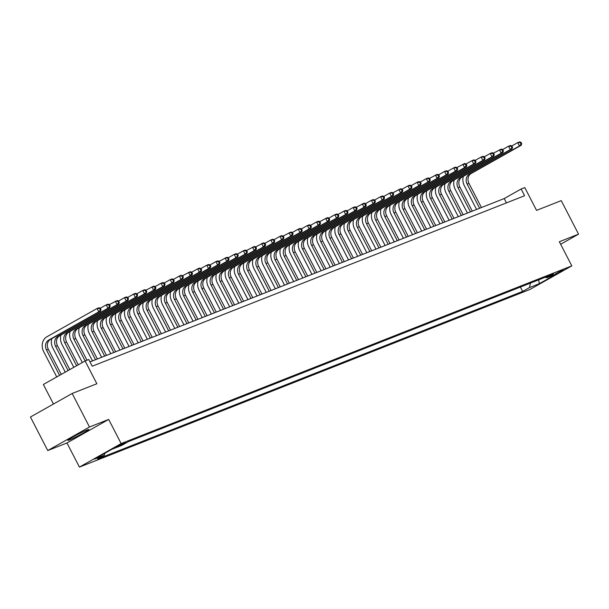 <?xml version="1.0" encoding="UTF-8"?>
<svg xmlns="http://www.w3.org/2000/svg" width="609" height="609" viewBox="0 0 609 609"><rect width="100%" height="100%" fill="white"/><g stroke="black" fill="none" stroke-linecap="round" stroke-linejoin="round"><path stroke-width="0.91" d="M87.102 429.992A11.792 0.723 152.7 0 0 75.173 435.785A11.792 0.723 152.7 0 0 67.827 440.36A11.792 0.723 152.7 0 0 69.51 439.911A11.792 0.723 152.7 0 0 81.446 434.118A11.792 0.723 152.7 0 0 88.785 429.543A11.792 0.723 152.7 0 0 87.102 429.992M563.135 269.772L555.225 274.027L563.135 269.772M79.414 467.103L530.081 289.404L571.805 265.874L121.138 443.573L79.414 467.103L66.96 442.964L108.684 419.434L89.477 427.008L47.753 450.538L66.96 442.964M47.753 450.538L30.45 417.013L72.174 393.483L96.861 383.746L85.1 360.954L43.376 384.477L53.47 404.033M560.645 244.255L578.55 234.161L561.247 200.635L536.552 210.371L524.791 187.58L521.129 189.018L504.214 198.557L89.987 361.891M89.477 427.008L72.174 393.483M85.1 360.954L88.754 359.508L92.218 366.215L524.593 195.725L521.129 189.018M116.266 447.181L125.538 442.423L116.129 446.915M104.817 453.271L104.398 455.189L97.577 459.034L522.636 291.429L520.375 287.06M104.398 455.189L94.524 459.079L111.889 449.29L121.762 445.392L128.583 441.548L553.642 273.943L546.821 277.788L556.702 273.898L539.33 283.687L529.457 287.585L522.636 291.429M108.684 419.434L121.138 443.573M578.55 234.161L559.344 241.735L571.805 265.874M506.444 202.881L504.214 198.557M529.457 287.585L530.447 283.086M545.344 277.217L546.821 277.788M539.33 283.687L538.66 279.851M61.265 374.39L48.309 349.277A7.559 6.455 68.5 0 1 50.486 339.388L100.607 311.123L98.78 311.846L97.052 308.489L46.923 336.762A11.343 9.683 -111.5 0 0 43.658 351.583L56.744 376.941M59.56 375.35L46.474 349.992A7.559 6.455 68.5 0 1 48.651 340.111L98.78 311.846L101.003 309.509L100.31 308.169L99.579 308.451L100.272 309.798M99.579 308.451L97.052 308.489L98.879 307.773L100.31 308.169M100.607 311.123L101.003 309.509M51.826 338.634A11.343 9.683 -111.5 0 0 52.8 347.983L65.27 372.129M68.086 370.546L55.625 346.392A7.559 6.455 68.5 0 1 57.802 336.503L107.922 308.238L106.194 304.888L100.325 308.192M69.791 369.579L57.452 345.668A7.559 6.455 68.5 0 1 59.629 335.787L109.749 307.515L107.922 308.238L110.153 305.901L109.46 304.561L108.729 304.85L109.422 306.19M108.729 304.85L106.194 304.888L108.021 304.165L109.46 304.561L117.164 300.557L118.603 300.953L117.872 301.242L118.565 302.582L119.295 302.292L118.603 300.953M109.749 307.515L110.153 305.901M60.976 335.026A11.343 9.683 -111.5 0 0 61.951 344.374L73.796 367.326M76.612 365.735L64.767 342.783A7.559 6.455 68.5 0 1 66.944 332.902L117.065 304.629L115.337 301.28L117.872 301.242M78.317 364.776L66.594 342.06A7.559 6.455 68.5 0 1 68.771 332.179L118.9 303.914L117.065 304.629L118.565 302.582M118.9 303.914L119.295 302.292M70.119 331.418A11.343 9.683 -111.5 0 0 71.093 340.766L82.322 362.515M85.138 360.931L73.91 339.175A7.559 6.455 68.5 0 1 76.087 329.294L126.215 301.029L124.48 297.672L118.618 300.983M86.973 360.216L75.744 338.459A7.559 6.455 68.5 0 1 77.922 328.571L128.042 300.306L126.215 301.029L128.438 298.692L127.745 297.344L127.015 297.634L127.707 298.981M127.015 297.634L124.48 297.672L126.314 296.956L127.745 297.344M128.042 300.306L128.438 298.692M79.261 327.817A11.343 9.683 -111.5 0 0 80.236 337.165L92.492 360.901M95.514 359.713L83.06 335.574A7.559 6.455 68.5 0 1 85.237 325.686L135.358 297.42L133.63 294.071L127.761 297.375M97.349 358.99L84.887 334.851A7.559 6.455 68.5 0 1 87.064 324.962L137.185 296.697L135.358 297.42L137.588 295.083L136.896 293.744L136.165 294.033L136.858 295.373M136.165 294.033L133.63 294.071L135.457 293.348L136.896 293.744M137.185 296.697L137.588 295.083M88.412 324.209A11.343 9.683 -111.5 0 0 89.386 333.557L101.634 357.3M104.664 356.105L92.203 331.966A7.559 6.455 68.5 0 1 94.38 322.085L144.5 293.812L142.772 290.463L136.911 293.766M106.491 355.382L94.03 331.243A7.559 6.455 68.5 0 1 96.207 321.362L146.335 293.096L144.5 293.812L146.731 291.475L146.038 290.135L145.307 290.424L146 291.764M145.307 290.424L142.772 290.463L144.599 289.739L146.038 290.135L153.75 286.131L155.181 286.527L154.45 286.816L155.143 288.156L155.874 287.874L155.181 286.527M146.335 293.096L146.731 291.475M97.554 320.6A11.343 9.683 -111.5 0 0 98.529 329.949L110.785 353.692M113.807 352.497L101.345 328.358A7.559 6.455 68.5 0 1 103.522 318.477L153.651 290.211L151.915 286.854L154.45 286.816M115.634 351.781L103.18 327.642A7.559 6.455 68.5 0 1 105.357 317.753L155.478 289.488L153.651 290.211L155.143 288.156M155.478 289.488L155.874 287.874M106.697 316.992A11.343 9.683 -111.5 0 0 107.671 326.34L119.927 350.084M122.949 348.896L110.495 324.757A7.559 6.455 68.5 0 1 112.673 314.868L162.793 286.603L161.065 283.254L155.196 286.557M124.784 348.173L112.322 324.034A7.559 6.455 68.5 0 1 114.5 314.145L164.62 285.88L162.793 286.603L165.024 284.266L164.331 282.926L163.6 283.215L164.285 284.555M163.6 283.215L161.065 283.254L162.892 282.53L164.331 282.926M164.62 285.88L165.024 284.266M115.847 313.391A11.343 9.683 -111.5 0 0 116.821 322.74L129.07 346.483M132.1 345.288L119.638 321.149A7.559 6.455 68.5 0 1 121.815 311.26L171.936 282.995L170.208 279.645L164.346 282.949M133.927 344.565L121.465 320.425A7.559 6.455 68.5 0 1 123.642 310.544L173.771 282.279L171.936 282.995L174.166 280.658L173.474 279.318L172.743 279.607L173.436 280.947M172.743 279.607L170.208 279.645L172.035 278.922L173.474 279.318M173.771 282.279L174.166 280.658M124.99 309.783A11.343 9.683 -111.5 0 0 125.964 319.131L138.22 342.875M141.242 341.679L128.781 317.54A7.559 6.455 68.5 0 1 130.958 307.659L181.086 279.394L179.35 276.037L173.489 279.348M143.069 340.964L130.608 316.825A7.559 6.455 68.5 0 1 132.785 306.936L182.913 278.671L181.086 279.394L183.309 277.057L182.616 275.71L181.885 275.999L182.578 277.339M181.885 275.999L179.35 276.037L181.185 275.314L182.616 275.71L190.328 271.713L191.766 272.109L191.028 272.398L191.721 273.738L192.459 273.449L191.766 272.109M182.913 278.671L183.309 277.057M134.132 306.175A11.343 9.683 -111.5 0 0 135.107 315.523L147.363 339.266M150.385 338.079L137.923 313.939A7.559 6.455 68.5 0 1 140.108 304.051L190.229 275.786L188.501 272.429L191.028 272.398M152.212 337.356L139.758 313.216A7.559 6.455 68.5 0 1 141.935 303.328L192.056 275.062L190.229 275.786L191.721 273.738M192.056 275.062L192.459 273.449M143.282 302.574A11.343 9.683 -111.5 0 0 144.249 311.922L156.505 335.666M159.535 334.47L147.073 310.331A7.559 6.455 68.5 0 1 149.251 300.443L199.371 272.177L197.643 268.828L191.774 272.132M161.362 333.747L148.9 309.608A7.559 6.455 68.5 0 1 151.078 299.727L201.206 271.454L199.371 272.177L201.602 269.84L200.909 268.5L200.178 268.79L200.871 270.13M200.178 268.79L197.643 268.828L199.47 268.105L200.909 268.5M201.206 271.454L201.602 269.84M152.425 298.966A11.343 9.683 -111.5 0 0 153.399 308.314L165.656 332.057M168.678 330.862L156.216 306.723A7.559 6.455 68.5 0 1 158.393 296.842L208.522 268.569L206.786 265.219L200.924 268.531M170.505 330.147L158.043 306A7.559 6.455 68.5 0 1 160.22 296.119L210.349 267.853L208.522 268.569L210.744 266.232L210.052 264.892L209.321 265.181L210.014 266.521M209.321 265.181L206.786 265.219L208.621 264.496L210.052 264.892M210.349 267.853L210.744 266.232M161.568 295.357A11.343 9.683 -111.5 0 0 162.542 304.706L174.798 328.449M177.82 327.261L165.359 303.115A7.559 6.455 68.5 0 1 167.536 293.233L217.664 264.968L215.936 261.611L210.067 264.923M179.647 326.538L167.193 302.399A7.559 6.455 68.5 0 1 169.371 292.51L219.491 264.245L217.664 264.968L219.887 262.631L219.202 261.291L218.464 261.581L219.156 262.921M218.464 261.581L215.936 261.611L217.763 260.896L219.202 261.291L226.906 257.287L228.345 257.683L227.614 257.972L228.306 259.312L229.037 259.023L228.345 257.683M219.491 264.245L219.887 262.631M170.71 291.757A11.343 9.683 -111.5 0 0 171.685 301.105L183.941 324.848M186.963 323.653L174.509 299.514A7.559 6.455 68.5 0 1 176.686 289.625L226.807 261.36L225.079 258.01L227.614 257.972M188.798 322.93L176.336 298.791A7.559 6.455 68.5 0 1 178.513 288.91L228.634 260.637L226.807 261.36L228.306 259.312M228.634 260.637L229.037 259.023M179.861 288.148A11.343 9.683 -111.5 0 0 180.835 297.497L193.091 321.24M196.113 320.045L183.652 295.905A7.559 6.455 68.5 0 1 185.829 286.024L235.957 257.752L234.221 254.402L228.36 257.714M197.94 319.329L185.479 295.182A7.559 6.455 68.5 0 1 187.656 285.301L237.784 257.036L235.957 257.752L238.18 255.415L237.487 254.075L236.756 254.364L237.449 255.704M236.756 254.364L234.221 254.402L236.048 253.679L237.487 254.075M237.784 257.036L238.18 255.415M189.003 284.54A11.343 9.683 -111.5 0 0 189.978 293.888L202.234 317.632M205.256 316.444L192.794 292.297A7.559 6.455 68.5 0 1 194.971 282.416L245.1 254.151L243.372 250.794L237.502 254.105M207.083 315.721L194.629 291.582A7.559 6.455 68.5 0 1 196.806 281.693L246.927 253.428L245.1 254.151L247.323 251.814L246.63 250.474L245.899 250.756L246.592 252.103M245.899 250.756L243.372 250.794L245.199 250.078L246.63 250.474L254.341 246.47L255.78 246.866L255.049 247.155L255.742 248.495L256.473 248.206L255.78 246.866L263.484 242.862L264.923 243.257L264.192 243.547L264.885 244.887L265.615 244.597L264.923 243.257M246.927 253.428L247.323 251.814M198.146 280.939A11.343 9.683 -111.5 0 0 199.12 290.287L211.376 314.031M214.398 312.836L201.944 288.696A7.559 6.455 68.5 0 1 204.122 278.808L254.242 250.543L252.514 247.193L255.049 247.155M216.233 312.113L203.771 287.973A7.559 6.455 68.5 0 1 205.949 278.092L256.069 249.819L254.242 250.543L255.742 248.495M256.069 249.819L256.473 248.206M207.296 277.331A11.343 9.683 -111.5 0 0 208.27 286.679L220.519 310.423M223.549 309.227L211.087 285.088A7.559 6.455 68.5 0 1 213.264 275.207L263.385 246.934L261.657 243.585L264.192 243.547M225.376 308.504L212.914 284.365A7.559 6.455 68.5 0 1 215.091 274.484L265.219 246.219L263.385 246.934L264.885 244.887M265.219 246.219L265.615 244.597M216.439 273.723A11.343 9.683 -111.5 0 0 217.413 283.071L229.669 306.814M232.691 305.619L220.23 281.48A7.559 6.455 68.5 0 1 222.407 271.599L272.535 243.334L270.799 239.976L264.938 243.288M234.518 304.903L222.064 280.764A7.559 6.455 68.5 0 1 224.241 270.876L274.362 242.61L272.535 243.334L274.758 240.997L274.065 239.649L273.334 239.938L274.027 241.286M273.334 239.938L270.799 239.976L272.634 239.261L274.065 239.649M274.362 242.61L274.758 240.997M225.581 270.114A11.343 9.683 -111.5 0 0 226.556 279.47L238.812 303.206M241.834 302.018L229.38 277.879A7.559 6.455 68.5 0 1 231.557 267.99L281.678 239.725L279.95 236.376L274.08 239.68M243.669 301.295L231.207 277.156A7.559 6.455 68.5 0 1 233.384 267.267L283.505 239.002L281.678 239.725L283.908 237.388L283.215 236.048L282.485 236.338L283.177 237.677M282.485 236.338L279.95 236.376L281.777 235.653L283.215 236.048L290.919 232.044L292.358 232.44L291.627 232.729L292.32 234.069L293.051 233.78L292.358 232.44M283.505 239.002L283.908 237.388M234.731 266.514A11.343 9.683 -111.5 0 0 235.706 275.862L247.954 299.605M250.984 298.41L238.522 274.271A7.559 6.455 68.5 0 1 240.7 264.39L290.82 236.117L289.092 232.767L291.627 232.729M252.811 297.687L240.349 273.548A7.559 6.455 68.5 0 1 242.527 263.667L292.655 235.401L290.82 236.117L292.32 234.069M292.655 235.401L293.051 233.78M243.874 262.905A11.343 9.683 -111.5 0 0 244.848 272.253L257.105 295.997M260.127 294.802L247.665 270.662A7.559 6.455 68.5 0 1 249.842 260.781L299.971 232.516L298.235 229.159L292.373 232.471M261.954 294.086L249.492 269.947A7.559 6.455 68.5 0 1 251.677 260.058L301.798 231.793L299.971 232.516L302.193 230.179L301.501 228.832L300.77 229.121L301.463 230.461M300.77 229.121L298.235 229.159L300.07 228.436L301.501 228.832M301.798 231.793L302.193 230.179M253.017 259.297A11.343 9.683 -111.5 0 0 253.991 268.645L266.247 292.389M269.269 291.201L256.815 267.062A7.559 6.455 68.5 0 1 258.992 257.173L309.113 228.908L307.385 225.558L301.516 228.862M271.104 290.478L258.642 266.339A7.559 6.455 68.5 0 1 260.819 256.45L310.94 228.185L309.113 228.908L311.344 226.571L310.651 225.231L309.92 225.52L310.605 226.86M309.92 225.52L307.385 225.558L309.212 224.835L310.651 225.231M310.94 228.185L311.344 226.571M262.167 255.696A11.343 9.683 -111.5 0 0 263.141 265.044L275.39 288.788M278.42 287.593L265.958 263.453A7.559 6.455 68.5 0 1 268.135 253.565L318.256 225.3L316.528 221.95L310.666 225.254M280.247 286.869L267.785 262.73A7.559 6.455 68.5 0 1 269.962 252.849L320.09 224.576L318.256 225.3L320.486 222.963L319.794 221.623L319.063 221.912L319.755 223.252M319.063 221.912L316.528 221.95L318.355 221.227L319.794 221.623L327.505 217.619L328.936 218.014L328.205 218.304L328.898 219.643L329.629 219.362L328.936 218.014M320.09 224.576L320.486 222.963M271.309 252.088A11.343 9.683 -111.5 0 0 272.284 261.436L284.54 285.179M287.562 283.984L275.101 259.845A7.559 6.455 68.5 0 1 277.278 249.964L327.406 221.699L325.67 218.342L328.205 218.304M289.389 283.269L276.928 259.122A7.559 6.455 68.5 0 1 279.105 249.241L329.233 220.976L327.406 221.699L328.898 219.643M329.233 220.976L329.629 219.362M280.452 248.48A11.343 9.683 -111.5 0 0 281.427 257.828L293.683 281.571M296.705 280.384L284.243 256.244A7.559 6.455 68.5 0 1 286.428 246.356L336.549 218.091L334.821 214.733L328.951 218.045M298.532 279.66L286.078 255.521A7.559 6.455 68.5 0 1 288.255 245.633L338.376 217.367L336.549 218.091L338.771 215.753L338.086 214.414L337.348 214.703L338.041 216.043M337.348 214.703L334.821 214.733L336.648 214.018L338.086 214.414M338.376 217.367L338.771 215.753M289.602 244.879A11.343 9.683 -111.5 0 0 290.569 254.227L302.825 277.97M305.855 276.775L293.393 252.636A7.559 6.455 68.5 0 1 295.571 242.747L345.691 214.482L343.963 211.133L338.094 214.437M307.682 276.052L295.22 251.913A7.559 6.455 68.5 0 1 297.398 242.032L347.526 213.759L345.691 214.482L347.922 212.145L347.229 210.805L346.498 211.095L347.191 212.434M346.498 211.095L343.963 211.133L345.79 210.409L347.229 210.805M347.526 213.759L347.922 212.145M298.745 241.271A11.343 9.683 -111.5 0 0 299.719 250.619L311.975 274.362M314.998 273.167L302.536 249.028A7.559 6.455 68.5 0 1 304.713 239.147L354.841 210.874L353.106 207.524L347.244 210.836M316.825 272.451L304.363 248.305A7.559 6.455 68.5 0 1 306.54 238.423L356.668 210.158L354.841 210.874L357.064 208.537L356.372 207.197L355.641 207.486L356.334 208.826M355.641 207.486L353.106 207.524L354.94 206.801L356.372 207.197L364.083 203.2L365.522 203.596L364.783 203.878L365.476 205.225L366.207 204.936L365.522 203.596M356.668 210.158L357.064 208.537M307.888 237.662A11.343 9.683 -111.5 0 0 308.862 247.01L321.118 270.754M324.14 269.566L311.679 245.419A7.559 6.455 68.5 0 1 313.856 235.538L363.984 207.273L362.256 203.916L364.783 203.878M325.967 268.843L313.513 244.704A7.559 6.455 68.5 0 1 315.69 234.815L365.811 206.55L363.984 207.273L365.476 205.225M365.811 206.55L366.207 204.936M317.03 234.062A11.343 9.683 -111.5 0 0 318.005 243.41L330.261 267.153M333.283 265.958L320.829 241.819A7.559 6.455 68.5 0 1 323.006 231.93L373.127 203.665L371.399 200.315L365.529 203.619M335.117 265.235L322.656 241.095A7.559 6.455 68.5 0 1 324.833 231.214L374.954 202.942L373.127 203.665L375.357 201.328L374.664 199.988L373.934 200.277L374.626 201.617M373.934 200.277L371.399 200.315L373.226 199.592L374.664 199.988M374.954 202.942L375.357 201.328M326.18 230.453A11.343 9.683 -111.5 0 0 327.155 239.801L339.403 263.545M342.433 262.35L329.971 238.21A7.559 6.455 68.5 0 1 332.149 228.329L382.269 200.056L380.541 196.707L374.68 200.018M344.26 261.626L331.798 237.487A7.559 6.455 68.5 0 1 333.976 227.606L384.104 199.341L382.269 200.056L384.5 197.719L383.807 196.38L383.076 196.669L383.769 198.009M383.076 196.669L380.541 196.707L382.368 195.984L383.807 196.38M384.104 199.341L384.5 197.719M335.323 226.845A11.343 9.683 -111.5 0 0 336.297 236.193L348.554 259.936M351.576 258.749L339.114 234.602A7.559 6.455 68.5 0 1 341.291 224.721L391.42 196.456L389.684 193.099L383.822 196.41M353.403 258.026L340.949 233.886A7.559 6.455 68.5 0 1 343.126 223.998L393.247 195.733L391.42 196.456L393.642 194.119L392.95 192.779L392.219 193.061L392.912 194.408M392.219 193.061L389.684 193.099L391.518 192.383L392.95 192.779L400.661 188.775L402.1 189.171L401.369 189.46L402.062 190.8L402.793 190.51L402.1 189.171M393.247 195.733L393.642 194.119M344.466 223.244A11.343 9.683 -111.5 0 0 345.44 232.592L357.696 256.336M360.718 255.141L348.264 231.001A7.559 6.455 68.5 0 1 350.441 221.113L400.562 192.847L398.834 189.498L401.369 189.46M362.553 254.417L350.091 230.278A7.559 6.455 68.5 0 1 352.268 220.397L402.389 192.124L400.562 192.847L402.062 190.8M402.389 192.124L402.793 190.51M353.616 219.636A11.343 9.683 -111.5 0 0 354.59 228.984L366.839 252.727M369.869 251.532L357.407 227.393A7.559 6.455 68.5 0 1 359.584 217.512L409.705 189.239L407.977 185.89L402.115 189.193M371.696 250.809L359.234 226.67A7.559 6.455 68.5 0 1 361.411 216.789L411.539 188.524L409.705 189.239L411.935 186.902L411.242 185.562L410.512 185.852L411.204 187.191M410.512 185.852L407.977 185.89L409.804 185.166L411.242 185.562M411.539 188.524L411.935 186.902M362.758 216.028A11.343 9.683 -111.5 0 0 363.733 225.376L375.989 249.119M379.011 247.924L366.549 223.785A7.559 6.455 68.5 0 1 368.727 213.904L418.855 185.638L417.119 182.281L411.258 185.593M380.838 247.208L368.384 223.069A7.559 6.455 68.5 0 1 370.561 213.18L420.682 184.915L418.855 185.638L421.078 183.301L420.385 181.954L419.654 182.243L420.347 183.591M419.654 182.243L417.119 182.281L418.954 181.566L420.385 181.954M420.682 184.915L421.078 183.301M371.901 212.419A11.343 9.683 -111.5 0 0 372.875 221.775L385.132 245.511M388.154 244.323L375.7 220.184A7.559 6.455 68.5 0 1 377.877 210.295L427.998 182.03L426.27 178.681L420.4 181.984M389.988 243.6L377.527 219.461A7.559 6.455 68.5 0 1 379.704 209.572L429.825 181.307L427.998 182.03L430.228 179.693L429.535 178.353L428.805 178.643L429.497 179.982M428.805 178.643L426.27 178.681L428.097 177.957L429.535 178.353L437.239 174.349L438.678 174.745L437.947 175.034L438.64 176.374L439.371 176.085L438.678 174.745M429.825 181.307L430.228 179.693M381.051 208.818A11.343 9.683 -111.5 0 0 382.026 218.167L394.274 241.91M397.304 240.715L384.842 216.576A7.559 6.455 68.5 0 1 387.019 206.695L437.14 178.422L435.412 175.072L437.947 175.034M399.131 239.992L386.669 215.852A7.559 6.455 68.5 0 1 388.846 205.971L438.975 177.706L437.14 178.422L438.64 176.374M438.975 177.706L439.371 176.085M390.194 205.21A11.343 9.683 -111.5 0 0 391.168 214.558L403.424 238.302M406.447 237.107L393.985 212.967A7.559 6.455 68.5 0 1 396.162 203.086L446.29 174.821L444.555 171.464L438.693 174.775M408.274 236.391L395.812 212.252A7.559 6.455 68.5 0 1 397.997 202.363L448.117 174.098L446.29 174.821L448.513 172.484L447.821 171.137L447.09 171.426L447.782 172.766M447.09 171.426L444.555 171.464L446.389 170.741L447.821 171.137M448.117 174.098L448.513 172.484M399.337 201.602A11.343 9.683 -111.5 0 0 400.311 210.95L412.567 234.693M415.589 233.506L403.135 209.367A7.559 6.455 68.5 0 1 405.312 199.478L455.433 171.213L453.705 167.863L447.836 171.167M417.424 232.783L404.962 208.643A7.559 6.455 68.5 0 1 407.139 198.755L457.26 170.49L455.433 171.213L457.663 168.876L456.971 167.536L456.24 167.825L456.925 169.165M456.24 167.825L453.705 167.863L455.532 167.14L456.971 167.536L464.675 163.532L466.113 163.928L465.383 164.217L466.075 165.557L466.806 165.267L466.113 163.928M457.26 170.49L457.663 168.876M408.487 198.001A11.343 9.683 -111.5 0 0 409.454 207.349L421.71 231.093M424.739 229.898L412.278 205.758A7.559 6.455 68.5 0 1 414.455 195.87L464.576 167.604L462.848 164.255L465.383 164.217M426.566 229.174L414.105 205.035A7.559 6.455 68.5 0 1 416.282 195.154L466.41 166.881L464.576 167.604L466.075 165.557M466.41 166.881L466.806 165.267M417.629 194.393A11.343 9.683 -111.5 0 0 418.604 203.741L430.86 227.484M433.882 226.289L421.42 202.15A7.559 6.455 68.5 0 1 423.598 192.269L473.726 164.004L471.99 160.647L466.129 163.958M435.709 225.574L423.247 201.427A7.559 6.455 68.5 0 1 425.425 191.546L475.553 163.281L473.726 164.004L475.949 161.659L475.256 160.319L474.525 160.609L475.218 161.948M474.525 160.609L471.99 160.647L473.825 159.923L475.256 160.319M475.553 163.281L475.949 161.659M426.772 190.784A11.343 9.683 -111.5 0 0 427.746 200.133L440.002 223.876M443.025 222.688L430.563 198.549A7.559 6.455 68.5 0 1 432.74 188.661L482.868 160.395L481.14 157.038L475.271 160.35M444.852 221.965L432.398 197.826A7.559 6.455 68.5 0 1 434.575 187.937L484.695 159.672L482.868 160.395L485.091 158.058L484.406 156.719L483.668 157.008L484.361 158.348M483.668 157.008L481.14 157.038L482.967 156.323L484.406 156.719M484.695 159.672L485.091 158.058M435.915 187.184A11.343 9.683 -111.5 0 0 436.889 196.532L449.145 220.275M452.167 219.08L439.713 194.941A7.559 6.455 68.5 0 1 441.89 185.052L492.011 156.787L490.283 153.438L484.414 156.741M454.002 218.357L441.54 194.218A7.559 6.455 68.5 0 1 443.717 184.337L493.838 156.064L492.011 156.787L494.242 154.45L493.549 153.11L492.818 153.399L493.511 154.739M492.818 153.399L490.283 153.438L492.11 152.714L493.549 153.11L501.253 149.106L502.691 149.502L501.961 149.791L502.653 151.131L503.384 150.842L502.691 149.502M493.838 156.064L494.242 154.45M445.065 183.575A11.343 9.683 -111.5 0 0 446.039 192.924L458.295 216.667M461.317 215.472L448.856 191.333A7.559 6.455 68.5 0 1 451.033 181.452L501.161 153.179L499.426 149.829L501.961 149.791M463.144 214.756L450.683 190.609A7.559 6.455 68.5 0 1 452.86 180.728L502.988 152.463L501.161 153.179L502.653 151.131M502.988 152.463L503.384 150.842M454.207 179.967A11.343 9.683 -111.5 0 0 455.182 189.315L467.438 213.059M470.46 211.871L457.998 187.724A7.559 6.455 68.5 0 1 460.176 177.843L510.304 149.578L508.576 146.221L502.707 149.532M472.287 211.148L459.833 187.009A7.559 6.455 68.5 0 1 462.01 177.12L512.131 148.855L510.304 149.578L512.527 147.241L511.834 145.901L511.103 146.183L511.796 147.53M511.103 146.183L508.576 146.221L510.403 145.505L511.834 145.901M512.131 148.855L512.527 147.241M463.35 176.366A11.343 9.683 -111.5 0 0 464.324 185.715L476.581 209.458M479.603 208.263L467.149 184.124A7.559 6.455 68.5 0 1 469.326 174.235L519.447 145.97L517.719 142.62L511.849 145.924M481.437 207.54L468.976 183.4A7.559 6.455 68.5 0 1 471.153 173.519L521.274 145.246L519.447 145.97L521.677 143.633L520.984 142.293L520.253 142.582L520.946 143.922M520.253 142.582L517.719 142.62L519.546 141.897L520.984 142.293M521.274 145.246L521.677 143.633M117.613 446.039L117.872 446.542M46.474 349.992L48.309 349.277M48.651 340.111L50.486 339.388M55.625 346.392L57.452 345.668M57.802 336.503L59.629 335.787M64.767 342.783L66.594 342.06M66.944 332.902L68.771 332.179M73.91 339.175L75.744 338.459M76.087 329.294L77.922 328.571M83.06 335.574L84.887 334.851M85.237 325.686L87.064 324.962M92.203 331.966L94.03 331.243M94.38 322.085L96.207 321.362M101.345 328.358L103.18 327.642M103.522 318.477L105.357 317.753M110.495 324.757L112.322 324.034M112.673 314.868L114.5 314.145M119.638 321.149L121.465 320.425M121.815 311.26L123.642 310.544M128.781 317.54L130.608 316.825M130.958 307.659L132.785 306.936M137.923 313.939L139.758 313.216M140.108 304.051L141.935 303.328M147.073 310.331L148.9 309.608M149.251 300.443L151.078 299.727M156.216 306.723L158.043 306M158.393 296.842L160.22 296.119M165.359 303.115L167.193 302.399M167.536 293.233L169.371 292.51M174.509 299.514L176.336 298.791M176.686 289.625L178.513 288.91M183.652 295.905L185.479 295.182M185.829 286.024L187.656 285.301M192.794 292.297L194.629 291.582M194.971 282.416L196.806 281.693M201.944 288.696L203.771 287.973M204.122 278.808L205.949 278.092M211.087 285.088L212.914 284.365M213.264 275.207L215.091 274.484M220.23 281.48L222.064 280.764M222.407 271.599L224.241 270.876M229.38 277.879L231.207 277.156M231.557 267.99L233.384 267.267M238.522 274.271L240.349 273.548M240.7 264.39L242.527 263.667M247.665 270.662L249.492 269.947M249.842 260.781L251.677 260.058M256.815 267.062L258.642 266.339M258.992 257.173L260.819 256.45M265.958 263.453L267.785 262.73M268.135 253.565L269.962 252.849M275.101 259.845L276.928 259.122M277.278 249.964L279.105 249.241M284.243 256.244L286.078 255.521M286.428 246.356L288.255 245.633M293.393 252.636L295.22 251.913M295.571 242.747L297.398 242.032M302.536 249.028L304.363 248.305M304.713 239.147L306.54 238.423M311.679 245.419L313.513 244.704M313.856 235.538L315.69 234.815M320.829 241.819L322.656 241.095M323.006 231.93L324.833 231.214M329.971 238.21L331.798 237.487M332.149 228.329L333.976 227.606M339.114 234.602L340.949 233.886M341.291 224.721L343.126 223.998M348.264 231.001L350.091 230.278M350.441 221.113L352.268 220.397M357.407 227.393L359.234 226.67M359.584 217.512L361.411 216.789M366.549 223.785L368.384 223.069M368.727 213.904L370.561 213.18M375.7 220.184L377.527 219.461M377.877 210.295L379.704 209.572M384.842 216.576L386.669 215.852M387.019 206.695L388.846 205.971M393.985 212.967L395.812 212.252M396.162 203.086L397.997 202.363M403.135 209.367L404.962 208.643M405.312 199.478L407.139 198.755M412.278 205.758L414.105 205.035M414.455 195.87L416.282 195.154M421.42 202.15L423.247 201.427M423.598 192.269L425.425 191.546M430.563 198.549L432.398 197.826M432.74 188.661L434.575 187.937M439.713 194.941L441.54 194.218M441.89 185.052L443.717 184.337M448.856 191.333L450.683 190.609M451.033 181.452L452.86 180.728M457.998 187.724L459.833 187.009M460.176 177.843L462.01 177.12M467.149 184.124L468.976 183.4M469.326 174.235L471.153 173.519"/></g></svg>

